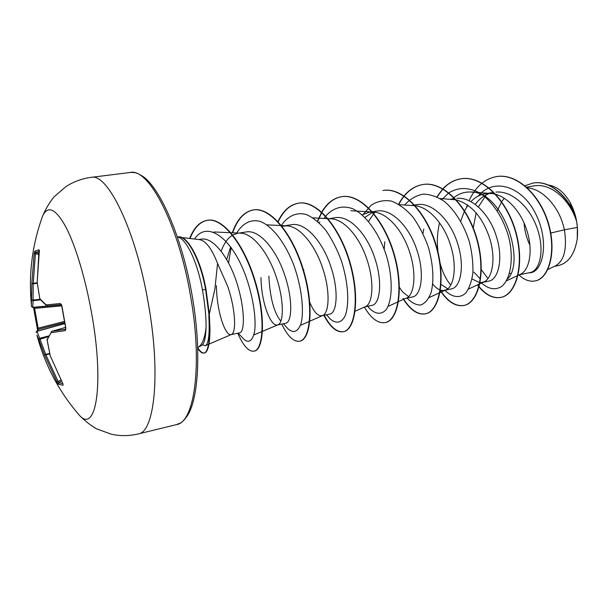 <?xml version="1.0" encoding="UTF-8"?>
<svg xmlns="http://www.w3.org/2000/svg" width="608" height="608" viewBox="0 0 608 608"><rect width="100%" height="100%" fill="white"/><g stroke="black" fill="none" stroke-linecap="round" stroke-linejoin="round"><path stroke-width="0.91" d="M37.514 329.81L33.714 308.446L34.61 308.362L38.312 329.316L36.959 331.231L45.851 354.745L58.201 381.687L58.87 382.751L62.784 383.648M39.36 250.762L39.034 249.759L37.194 282.332L39.786 298.65L46.102 304.904L60.321 303.521L61.864 305.748L65.846 328.16L65.14 330.653L65.679 329.285M40.721 221.456L42.788 215.589C48.093 205.086 55.761 208.84 65.801 226.852C75.384 245.191 85.439 278.335 91.595 313.059C104.462 383.838 96.064 434.135 79.466 415.363L75.445 410.613M42.917 307.595L42.75 306.561M130.218 172.482C134.155 172.566 135.531 171.813 142.606 176.252C159.927 187.37 182.134 237.371 192.105 295.283C201.59 349.174 198.611 398.666 187.484 415.553C181.42 424.042 180.477 422.727 176.51 424.604C194.552 422.431 202.829 364.367 190.479 295.632C178.387 223.949 148.534 167.671 130.218 172.482L91.124 177.354C81.989 178.554 73.614 181.625 66.006 186.565L54.576 196.384C53.139 197.79 47.485 204.812 42.788 215.589L42.788 215.589C32.27 244.294 28.47 273.904 31.38 304.41L31.852 283.442L34.147 253.574L34.8 251.218L39.034 249.759M209.327 314.07L214.928 288.747L217.565 263.439C211.721 248.52 205.679 240.578 199.424 239.62L181.86 237.538M177.498 237.082C185.896 237.842 197.448 261.607 202.441 289.97L202.646 291.11C205.04 305.011 206.18 317.194 206.066 327.666C204.767 338.633 201.993 345.238 197.76 347.487L201.59 345.488C204.151 344.219 205.648 338.276 206.066 327.666M216.41 285.676C216.729 312.352 225.522 336.156 231.002 334.62L239.552 332.85C244.773 332.454 245.153 310.05 237.363 284.536C229.414 258.126 213.157 236.497 200.982 239.18L198.74 239.537M231.002 334.62L231.321 334.529C236.14 333.321 236.147 311.068 227.688 286.315L217.565 263.439M547.861 269.481L555.324 265.932C564.201 260.992 567.241 248.953 564.437 229.816L577.387 227.384L576.68 221.738C570.106 199.698 550.658 182.666 533.999 185.919L526.558 187.112M550.772 233.031L564.437 229.816L563.054 224.519C557.452 205.238 542.184 188.936 527.334 187.819M519.293 274.816L529.963 272.597C539.684 271.153 544.912 250.823 537.48 229.231C530.617 207.807 512.324 190.464 495.976 192.098M509.61 273.114L510.682 273.737M518.069 275.386L520.197 274.383C529.15 270.803 533.436 251.362 527.075 231.146C521.147 210.968 505.339 194.036 490.443 193.473L485.283 193.709C479.849 194.636 475.061 197.288 470.911 201.666M473.921 272.156L480.35 279.034M482.988 282.348L488.68 281.162C498.378 279.718 503.568 259 496.493 236.786C489.98 214.715 472.348 196.764 456.935 198.337M472.036 278.973L479.758 282.697M480.069 282.712L483.763 281.983C492.328 278.669 496.219 258.833 489.607 238.055C482.516 217.14 471.436 204.417 456.365 199.895M441.051 284.415L447.701 288.777M432.767 284.042C436.658 288.922 440.549 291.027 444.433 290.343L451.341 288.906C460.469 287.592 465.029 266.585 457.74 243.922C450.688 220.309 432.014 201.582 416.564 204.698L411.684 205.481M444.433 290.343L445.877 289.887C453.994 286.847 457.436 266.623 450.558 245.244C444.106 223.919 428.214 205.952 413.767 205.618L399.509 204.691M399.433 287.356L402.618 291.969L408.637 296.62M388.048 306.432L405.278 298.467L412.475 296.97C420.956 295.807 424.848 274.52 417.316 251.37C410.005 227.27 391.575 208.02 376.572 211.098L369.17 212.283L362.208 214.875M406.448 298.095C414.063 295.366 416.989 274.748 409.83 252.753C403.089 230.812 387.205 212.291 373.061 212.07L369.17 212.283M364.99 306.827L371.967 305.376C379.764 304.388 382.896 282.766 375.128 259.145C367.536 234.551 349.425 214.738 334.894 217.763L328.981 218.705M355.14 311.228L365.385 306.645C372.423 304.251 374.756 283.229 367.3 260.589C360.255 238.002 344.424 218.903 330.646 218.804L328.024 218.652M309.791 302.396C313.758 311.798 317.786 316.259 321.898 315.765L329.726 314.138C336.756 313.325 339.074 291.414 331.041 267.269C323.137 242.106 305.383 221.776 291.399 224.717L284.947 225.75M303.726 269.701L303.764 271.115M321.898 315.765L322.59 315.552C328.974 313.523 330.63 292.091 322.863 268.782C315.491 245.526 299.759 225.811 286.406 225.826L282.021 226.275M268.842 276.085C269.975 297.297 273.805 312.094 280.341 320.469M260.984 277.522C261.334 303.635 270.917 326.739 277.453 324.984L285.623 323.289C291.817 322.65 293.254 300.481 284.932 275.766C276.731 250.086 259.358 229.102 245.982 231.982L238.959 233.107M277.453 324.984L277.94 324.839C283.586 323.198 284.476 301.363 276.374 277.347C268.645 253.392 253.08 233.031 240.228 233.16L230.918 232.735M504.207 198.261L501.722 201.704M501.554 201.962L497.253 210.756M489.486 193.428C483.953 195.426 479.203 199.09 475.243 204.425M467.947 205.261L464.588 210.824M464.428 211.151L460.712 221.137M455.901 199.804L440.124 198.535M423.822 229.011L422.963 233.434M384.811 241.771L384.195 249.189M372.932 212.063L364.922 217.398M319.831 221.996L318.987 222.612M230.63 246.78L226.678 259.624M237.553 233.328L232.803 235.007M232.484 235.19C227.681 238.184 223.896 243.542 221.137 251.264M576.164 219.04L569.894 202.076C563.783 191.908 556.609 186.23 548.378 185.052M529.88 245.146C526.589 238.26 524.643 230.88 524.05 223.022M577.387 227.384L577.235 238.929C574.773 254.045 568.548 262.914 558.57 265.529L554.306 266.41M478.314 196.012C494.365 176.518 523.344 187.013 536.4 215.27C549.837 243.42 542.488 273.463 529.059 272.787M466.503 207.419L467.385 204.858M469.064 200.746C475.433 186.861 484.584 178.805 496.531 176.586C516.99 173.12 540.33 195.563 548.37 224.17C556.632 252.791 548.431 278.563 535.139 280.934C529.621 281.945 524.24 279.954 518.996 274.953M524.94 185.729L532.889 183.092C550.787 179.641 570.882 198.953 576.658 221.616L576.68 221.738M496.675 176.571L496.827 176.54C517.294 173.075 540.634 195.518 548.674 224.116C556.936 252.73 548.728 278.494 535.428 280.873L535.283 280.904M533.034 183.069L533.178 183.046C550.217 179.824 569.422 197.053 576.042 218.561L576.658 221.616M473.26 227.954L476.125 212.899M478.359 206.956L486.294 194.788M208.825 315.704C209.798 333.997 208.628 344.006 205.314 345.724L202.479 344.827M277.94 324.839L253.87 334.94M368.585 221.396L374.695 212.215M450.786 285.008C446.234 279.832 442.685 272.62 440.154 263.363M437.996 252.054C436.787 242.075 437.296 232.332 439.531 222.817M451.934 199.356C457.452 194.112 463.798 191.672 470.98 192.022C503.219 191.406 525.92 261.896 507.414 279.042M487.966 278.525L481.331 269.77M481.194 282.674C488.467 289.302 495.391 290.502 501.972 286.269C509.96 279.232 513.562 261.516 509.671 241.178C505.111 220.772 493.369 201.567 479.286 192.728C468.335 187.112 458.204 187.15 448.894 192.835M448.681 192.979L441.811 199.599M444.874 290.252C451.949 297.35 459.534 298.566 465.553 293.246C469.171 288.542 471.61 281.816 472.864 273.06C473.26 263.424 472.12 253.103 469.437 242.083C464.322 225.682 455.529 211.075 444.881 201.848C437.578 196.787 430.304 194.218 423.062 194.127C416.1 195.502 409.936 199.135 404.578 205.018M407.056 298.095C411.684 302.86 416.282 305.163 420.85 305.011C425.159 303.308 428.594 299.113 431.148 292.41C434.089 280.782 433.284 264.282 428.321 247.106C424.308 235.805 419.11 225.712 412.748 216.828C405.916 209.129 398.787 203.878 391.354 201.081C384.028 199.872 377.287 201.263 371.131 205.246L363.326 214.244M367.711 306.257L369.383 308.286C375.638 314.556 381.968 314.959 386.62 309.001C392.365 299.653 393.026 278.776 386.673 256.538C379.711 234.376 366.594 215.369 352.853 208.795C342.608 204.964 333.085 207.7 325.766 216.083M325.569 216.334L324.049 218.432M327.492 315.841L329.916 318.691C335.783 324.018 341.392 323.19 345.086 315.94C349.501 304.874 348.544 282.538 341.08 259.966C336.885 248.9 331.801 239.02 325.827 230.341C319.534 222.786 313.067 217.512 306.424 214.54C296.605 211.888 287.835 215.924 281.36 225.446M286.239 326.861L288.367 329.202C293.877 333.526 298.11 331.611 301.066 323.441C304.16 311.197 301.956 288.215 293.983 265.658C285.524 243.352 272.452 225.895 259.966 221.342C250.732 219.04 242.63 223.334 236.717 233.001M231.169 247.517L228.547 263.006M242.767 337.987L244.598 339.887C249.151 343.072 252.434 340.564 254.448 332.363C256.5 320.302 253.528 298.095 246.02 276.784C232.21 237.956 207.024 219.754 194.59 239.043M477.44 284.924L478.838 286.718M479.066 286.991C486.111 295.29 493.377 298.764 500.863 297.418C516.093 294.591 524.765 264.457 515.561 232.036C506.578 199.584 481.734 175.21 460.91 178.805C454.092 179.907 448.088 183.221 442.882 188.761M442.738 188.913L436.878 196.802M439.744 289.834L440.07 290.35M440.336 290.761C447.762 301.902 455.597 306.804 463.836 305.474C478.314 302.852 486.187 272.293 476.733 239.18C467.484 206.036 442.981 180.994 422.72 184.536C412.657 186.344 404.639 192.896 398.658 204.182M402.975 298.505C410.104 309.966 417.552 315.088 425.326 313.857C438.961 311.41 445.93 280.425 436.202 246.612C426.679 212.762 402.595 187.051 382.972 190.494L383.139 190.464M364.405 307.086C371.123 318.516 378.047 323.684 385.168 322.597C397.883 320.393 403.902 288.967 393.878 254.395C384.058 219.784 360.43 193.336 341.514 196.711C333.526 198.094 326.929 203.224 321.731 212.093M321.579 212.359L317.444 221.206M323.866 315.354C330.243 327.226 336.726 332.675 343.322 331.71C355.019 329.718 359.944 297.844 349.63 262.504C339.492 227.141 316.418 199.933 298.292 203.186C289.796 204.729 283.024 210.854 277.978 221.57M281.709 324.102C287.675 336.323 293.641 342.023 299.615 341.225C310.209 339.515 313.964 307.184 303.324 271.016C292.851 234.817 270.378 206.796 253.126 209.965C243.96 211.759 237.014 219.374 232.302 232.796M237.751 333.222C243.276 345.83 248.687 351.812 253.984 351.158C263.317 349.881 265.787 317.095 254.63 280.706C243.778 244.522 222.703 217.368 207.115 220.301C199.66 221.738 193.853 227.787 189.696 238.465M197.798 348.528C200.085 351.903 202.16 353.415 204.022 353.066C205.876 352.784 207.32 350.155 208.354 345.169C209.015 342.251 209.426 337.296 209.578 330.288L208.901 314.184L205.58 289.438L206.013 289.362L209.327 314.1L210.003 330.205C209.844 337.204 209.433 342.167 208.772 345.078C207.731 350.064 206.287 352.701 204.425 352.982L204.022 353.066M477.698 284.802L478.922 286.398M479.157 286.68C486.256 295.154 493.59 298.71 501.167 297.35C516.397 294.523 525.076 264.389 515.88 231.982C506.897 199.53 482.045 175.165 461.221 178.76C454.343 179.869 448.286 183.236 443.05 188.86M442.905 189.012L437.091 196.908M440.2 290.001C447.724 301.614 455.711 306.744 464.155 305.406C478.633 302.776 486.514 272.224 477.06 239.119C467.818 205.983 443.308 180.948 423.046 184.482C412.923 186.306 404.867 192.918 398.878 204.311M403.362 298.558C410.476 309.936 417.909 315.012 425.653 313.789C439.295 311.334 446.272 280.356 436.552 246.544C427.021 212.709 402.937 186.998 383.314 190.441M385.335 322.559L385.51 322.529C398.232 320.317 404.259 288.891 394.242 254.326C384.423 219.731 360.787 193.283 341.863 196.658C333.8 198.064 327.157 203.27 321.936 212.283M321.784 212.542L317.688 221.418M324.216 315.286C330.516 327.028 336.946 332.492 343.505 331.664M343.322 331.71L343.68 331.634C355.384 329.635 360.324 297.768 350.003 262.436C339.872 227.08 316.798 199.88 298.665 203.133C290.077 204.698 283.26 210.923 278.206 221.806M299.805 341.179L299.987 341.141C310.589 339.431 314.359 307.108 303.719 270.94C293.254 234.749 270.773 206.735 253.506 209.904C244.317 211.706 237.363 219.344 232.651 232.818M254.174 351.112L254.372 351.074C263.72 349.79 266.198 317.011 255.041 280.63C244.196 244.454 223.113 217.307 207.518 220.24C200.032 221.684 194.21 227.772 190.046 238.511M197.767 347.799C200.222 351.614 202.441 353.339 204.425 352.982M577.235 238.929C578.497 225.819 576.05 213.537 569.894 202.076M177.475 237.014L177.513 237.006C186.709 234.718 200.306 259.145 205.58 289.438L202.441 289.97M177.513 237.006L177.931 236.945C187.127 234.65 200.731 259.076 206.013 289.362M65.14 330.653L51.049 332.728L47.135 339.91L50.183 355.414M65.694 329.232L51.847 331.292L65.504 327.446L51.832 331.292L47.052 339.788L50.213 355.688L63.08 384.233M63.126 385.252L58.474 384.264L57.038 382.181L60.846 379.962M57.038 382.181L44.62 355.118L38.813 339.583L48.313 336.726M39.3 251.226L35.697 252.502L35.431 253.688L34.147 253.574M38.889 254.463L35.431 253.688L33.204 283.845L31.852 283.442L37.202 282.804M37.248 283.229L33.204 283.845L33.045 300.679L31.715 299.744L33.06 300.063L40.006 299.311M40.508 299.866L33.045 300.679L32.779 307.336L31.464 306.455L31.38 304.41L31.464 306.455M32.71 307.428L61.393 304.813L32.718 307.428L34.39 307.329L34.61 308.362L61.704 305.87M61.317 304.684L47.34 305.961L61.271 304.631L47.34 305.961L46.102 304.904L47.325 305.961M51.832 331.292L51.437 331.512M61.248 304.593L60.321 303.521M47.067 339.652L47.181 339.051M46.748 305.847L40.075 299.379M39.809 298.893L37.225 282.598M37.179 282.363L39.277 251.849M58.474 384.264L58.87 382.751L61.423 381.079M39.269 251.917L39.36 250.694M49.674 353.491L45.752 354.32L44.62 355.118L49.772 353.917M39.049 253.262L35.697 252.502L34.8 251.218M91.124 177.354C107.593 172.702 135.865 230.348 148.322 303.453C160.945 373.548 154.561 432.242 138.229 433.937C129.261 436.058 120.346 436.156 111.477 434.249L97.303 429.134C95.464 428.328 87.681 423.776 79.466 415.363C59.143 391.917 44.954 365.172 36.921 335.13L38.813 339.583L39.74 338.261L48.708 335.966M64.684 323.54L36.959 331.231L36.108 332.515L37.05 331.314L64.699 323.646M36.13 332.036L38.312 329.316L64.494 322.597M61.347 304.737L32.779 307.336L31.479 306.516L32.665 307.435M33.539 307.39L37.27 328.396L64.273 321.518M34.39 307.329L61.416 304.851L34.39 307.329M176.51 424.604L138.229 433.937M493.612 192.379L485.283 193.709M454.769 198.588L450.574 199.264M205.314 345.724L231.321 334.529M214.039 231.96L230.432 232.712M266.874 224.831L286.406 225.826M300.937 325.12L322.59 315.552M313.006 217.824L327.575 218.629M350.938 210.74L373.061 212.07M429.142 297.563L445.877 289.887M468.57 289.043L479.499 283.966M479.849 283.807L483.763 281.983M470.98 192.022L490.443 193.473M506.449 280.858L517.735 275.546M369.383 308.286L367.779 306.242M329.916 318.691L326.595 314.792M288.367 329.202L283.396 323.752M244.598 339.887L238.078 333.154M253.506 209.904L253.126 209.965M254.372 351.074L253.984 351.158M207.518 220.24L207.115 220.301M61.499 304.608L65.907 329.194M50.213 355.688L63.11 384.317"/></g></svg>
